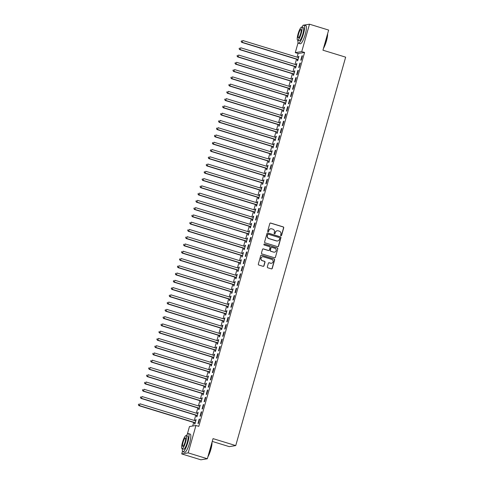 <?xml version="1.0" encoding="UTF-8"?>
<svg xmlns="http://www.w3.org/2000/svg" width="484" height="484" viewBox="0 0 484 484"><rect width="100%" height="100%" fill="white"/><g stroke="black" fill="none" stroke-linecap="round" stroke-linejoin="round"><path stroke-width="0.73" d="M280.956 235.756A0.52 0.508 80.8 0 0 281.585 235.406L283.727 227.825A0.744 0.726 80.8 0 0 283.231 226.899L270.701 223.057A0.744 0.726 80.8 0 0 269.8 223.554L267.658 231.134A0.52 0.508 80.8 0 0 268.227 231.8A0.52 0.508 80.8 0 0 268.632 231.431L268.91 230.451A2.384 2.317 80.8 0 1 271.784 228.853L272.831 229.174A2.384 2.317 80.8 0 1 274.41 232.138L274.132 233.119A0.52 0.508 80.8 0 0 274.706 233.784A0.52 0.508 80.8 0 0 275.106 233.421L275.384 232.435A2.384 2.317 80.8 0 1 278.258 230.838L279.304 231.158A2.384 2.317 80.8 0 1 280.889 234.123L280.611 235.103A0.52 0.508 80.8 0 0 280.956 235.756M281.089 235.775A0.52 0.508 80.8 0 0 281.41 235.436L283.551 227.855A0.744 0.726 80.8 0 0 283.061 226.929L270.526 223.082A0.744 0.726 80.8 0 0 270.296 223.051M268.142 231.806A0.52 0.508 80.8 0 0 268.457 231.461L268.91 230.451M274.616 233.79A0.52 0.508 80.8 0 0 274.936 233.445L275.384 232.435M267.343 266.865A0.744 0.726 80.8 0 0 267.84 267.791L271.355 268.874A0.744 0.726 80.8 0 0 272.256 268.372L274.634 259.956A0.744 0.726 80.8 0 0 274.144 259.031L261.608 255.183A0.744 0.726 80.8 0 0 260.713 255.685L258.329 264.101A0.744 0.726 80.8 0 0 258.825 265.026L263.072 266.327A0.744 0.726 80.8 0 0 263.968 265.831L264.99 262.231A0.744 0.726 80.8 0 0 264.494 261.299L262.388 260.658A1.99 1.936 80.8 0 1 262.612 256.78A1.99 1.936 80.8 0 1 263.465 256.841L271.718 259.37A1.99 1.936 80.8 0 1 271.494 263.248A1.99 1.936 80.8 0 1 270.641 263.187L269.261 262.764A0.744 0.726 80.8 0 0 268.366 263.266L267.343 266.865M187.26 434.348L189.474 426.531L195.947 425.49L198.785 426.356L304.581 52.46L301.744 51.594L295.276 52.635L298.077 42.731M195.947 425.49L188.191 452.879L181.724 453.925L182.492 451.215M304.006 25.089L309.5 24.2L328.648 30.075L322.955 50.203L345.655 57.16L235.738 445.589L213.039 438.625L207.346 458.753L188.191 452.879M309.5 24.2L301.744 51.594M277.635 246.689A0.744 0.726 80.8 0 0 278.53 246.193L280.914 237.777A0.744 0.726 80.8 0 0 280.418 236.851L267.888 233.004A0.744 0.726 80.8 0 0 266.986 233.506L264.609 241.921A0.744 0.726 80.8 0 0 265.099 242.847L277.635 246.689M277.774 248.867L275.396 257.282A0.744 0.726 80.8 0 1 274.495 257.778L261.965 253.937A0.744 0.726 80.8 0 1 261.469 253.011L262.485 249.411A0.744 0.726 80.8 0 1 263.387 248.909L268.469 250.47A0.744 0.726 80.8 0 0 269.364 249.968L270.042 247.578A0.744 0.726 80.8 0 0 269.546 246.652L264.258 245.031A0.52 0.508 80.8 0 1 264.312 244.015A0.52 0.508 80.8 0 1 264.536 244.033L277.278 247.941A0.744 0.726 80.8 0 1 277.774 248.867L275.396 257.282M212.252 441.414L229.271 446.635L235.738 445.589M201.689 411.811L201.253 411.884L200.019 416.246L200.455 416.173L201.689 411.811M196.849 415.635L196.516 416.809L196.958 416.736L198.192 412.38L197.75 412.453L197.448 413.536M205.797 397.279L205.361 397.352L204.127 401.714L204.569 401.641L205.797 397.279M200.963 401.103L200.63 402.277L201.066 402.204L202.3 397.848L201.864 397.921L201.556 399.004M209.911 382.753L209.475 382.82L208.241 387.182L208.677 387.109L209.911 382.753M205.077 386.571L204.744 387.744L205.18 387.678L206.414 383.316L205.978 383.389L205.67 384.471M214.025 368.221L213.589 368.288L212.355 372.65L212.791 372.577L214.025 368.221M209.185 372.039L208.852 373.212L209.294 373.146L210.528 368.784L210.086 368.856L209.784 369.939M218.139 353.689L217.697 353.756L216.463 358.118L216.905 358.045L218.139 353.689M213.299 357.507L212.966 358.68L213.402 358.614L214.636 354.252L214.2 354.324L213.892 355.407L158.437 338.401L157.923 340.216L213.396 357.228A0.756 0.738 -99.2 0 1 213.644 357.361L213.734 357.434M222.247 339.157L221.811 339.23L220.577 343.586L221.013 343.513L222.247 339.157M217.413 342.974L217.08 344.154L217.516 344.082L218.75 339.72L218.314 339.792L218.006 340.875L162.551 323.869L162.037 325.684L217.51 342.696A0.756 0.738 -99.2 0 1 217.758 342.829L217.848 342.902M226.361 324.625L225.925 324.697L224.691 329.053L225.127 328.987L226.361 324.625M221.521 328.442L221.188 329.622L221.63 329.55L222.864 325.188L222.422 325.26L222.12 326.343L166.659 309.337L166.145 311.151L221.618 328.164A0.756 0.738 -99.2 0 1 221.872 328.297L221.962 328.376M230.475 310.093L230.033 310.165L228.799 314.521L229.241 314.455L230.475 310.093M225.635 313.91L225.302 315.09L225.738 315.017L226.972 310.655L226.536 310.728L226.228 311.811L170.773 294.804L170.259 296.619L225.732 313.632A0.756 0.738 -99.2 0 1 225.98 313.765L226.07 313.844M234.583 295.561L234.147 295.633L232.913 299.989L233.348 299.923L234.583 295.561M229.749 299.378L229.416 300.558L229.852 300.485L231.086 296.129L230.65 296.196L230.342 297.279M238.697 281.029L238.261 281.101L237.027 285.457L237.463 285.391L238.697 281.029M233.857 284.852L233.524 286.026L233.966 285.953L235.2 281.597L234.758 281.664L234.456 282.747L178.995 265.74L178.481 267.555L233.953 284.568A0.756 0.738 -99.2 0 1 234.208 284.701L234.298 284.78M242.811 266.496L242.369 266.569L241.135 270.931L241.577 270.858L242.811 266.496M237.971 270.32L237.638 271.494L238.074 271.421L239.308 267.065L238.872 267.132L238.564 268.215M246.919 251.964L246.483 252.037L245.249 256.399L245.684 256.326L246.919 251.964M242.085 255.788L241.752 256.962L242.188 256.889L243.422 252.533L242.986 252.606L242.678 253.689M251.033 237.438L250.597 237.505L249.363 241.867L249.798 241.794L251.033 237.438M246.193 241.256L245.86 242.43L246.302 242.363L247.536 238.001L247.094 238.074L246.792 239.156M255.147 222.906L254.705 222.973L253.471 227.335L253.912 227.262L255.147 222.906M250.307 226.724L249.974 227.897L250.409 227.831L251.644 223.469L251.208 223.541L250.9 224.624M259.255 208.374L258.819 208.441L257.585 212.803L258.02 212.73L259.255 208.374M254.421 212.192L254.088 213.365L254.523 213.299L255.758 208.937L255.322 209.009L255.014 210.092M263.369 193.842L262.933 193.909L261.699 198.271L262.134 198.198L263.369 193.842M258.529 197.66L258.196 198.839L258.637 198.767L259.872 194.405L259.43 194.477L259.128 195.56M267.483 179.31L267.041 179.382L265.807 183.738L266.248 183.666L267.483 179.31M262.643 183.127L262.31 184.307L262.745 184.235L263.98 179.873L263.544 179.945L263.236 181.028M271.591 164.778L271.155 164.85L269.921 169.206L270.356 169.14L271.591 164.778M266.757 168.595L266.424 169.775L266.859 169.702L268.094 165.34L267.658 165.413L267.349 166.496M275.705 150.246L275.269 150.318L274.035 154.674L274.47 154.608L275.705 150.246M270.871 154.063L270.532 155.243L270.973 155.17L272.208 150.814L271.766 150.881L271.464 151.964L216.003 134.957L215.489 136.772L270.961 153.785A0.756 0.738 -99.2 0 1 271.215 153.918L271.306 153.997M279.819 135.714L279.377 135.786L278.143 140.142L278.584 140.076L279.819 135.714M274.979 139.531L274.646 140.711L275.081 140.638L276.316 136.282L275.88 136.349L275.571 137.432L220.117 120.425L219.603 122.24L275.075 139.253A0.756 0.738 -99.2 0 1 275.323 139.386L275.414 139.465M283.926 121.181L283.491 121.254L282.257 125.616L282.692 125.544L283.926 121.181M279.093 125.005L278.76 126.179L279.195 126.106L280.43 121.75L279.994 121.817L279.685 122.9L224.231 105.893L223.717 107.708L279.189 124.721A0.756 0.738 -99.2 0 1 279.437 124.86L279.528 124.932M288.041 106.649L287.605 106.722L286.371 111.084L286.806 111.011L288.041 106.649M283.207 110.473L282.874 111.647L283.309 111.574L284.544 107.218L284.102 107.291L283.799 108.374L228.339 91.361L227.825 93.176L283.297 110.195A0.756 0.738 -99.2 0 1 283.551 110.328L283.642 110.4M292.154 92.117L291.713 92.19L290.479 96.552L290.92 96.479L292.154 92.117M287.314 95.941L286.982 97.115L287.417 97.042L288.652 92.686L288.216 92.759L287.907 93.842L232.453 76.829L231.939 78.644L287.411 95.663A0.756 0.738 -99.2 0 1 287.659 95.796L287.75 95.868M296.262 77.591L295.827 77.658L294.593 82.02L295.028 81.947L296.262 77.591M291.428 81.409L291.096 82.582L291.531 82.516L292.766 78.154L292.33 78.227L292.021 79.309L236.567 62.297L236.053 64.118L291.525 81.13A0.756 0.738 -99.2 0 1 291.773 81.264L291.864 81.336M300.376 63.059L299.941 63.126L298.707 67.488L299.142 67.415L300.376 63.059M295.543 66.877L295.21 68.05L295.645 67.984L296.88 63.622L296.438 63.694L296.135 64.777M304.581 52.46L298.114 53.506L297.079 57.166M296.51 59.175L295.022 64.433M294.453 66.441L292.965 71.699M292.397 73.707L290.908 78.965M290.339 80.973L288.851 86.231M288.282 88.239L286.794 93.497M286.232 95.505L284.743 100.763M284.175 102.771L282.686 108.029M282.118 110.031L280.629 115.295M280.061 117.297L278.572 122.561M278.004 124.563L276.515 129.827M275.947 131.829L274.458 137.093M273.896 139.096L272.407 144.359M271.839 146.362L270.35 151.625M269.782 153.628L268.293 158.891M267.725 160.894L266.236 166.157M265.668 168.16L264.179 173.423M263.611 175.426L262.122 180.689M261.56 182.692L260.071 187.955M259.503 189.958L258.014 195.221M257.446 197.224L255.957 202.481M255.389 204.49L253.9 209.747M253.332 211.756L251.843 217.013M251.275 219.022L249.786 224.28M249.224 226.288L247.735 231.546M247.167 233.554L245.678 238.812M245.11 240.82L243.621 246.078M243.053 248.086L241.564 253.344M240.996 255.352L239.507 260.61M238.939 262.612L237.45 267.876M236.888 269.878L235.393 275.142M234.831 277.144L233.342 282.408M232.774 284.411L231.285 289.674M230.717 291.677L229.228 296.94M228.66 298.943L227.171 304.206M226.603 306.209L225.114 311.472M224.552 313.475L223.057 318.738M222.495 320.741L221.006 326.004M220.438 328.007L218.949 333.27M218.381 335.273L216.892 340.536M216.324 342.539L214.835 347.802M214.267 349.805L212.778 355.062M212.216 357.071L210.721 362.328M210.159 364.337L208.671 369.594M208.102 371.603L206.614 376.861M206.045 378.869L204.557 384.127M203.988 386.135L202.5 391.393M201.931 393.401L200.443 398.659M199.88 400.667L198.386 405.925M197.823 407.933L196.335 413.191M195.766 415.193L194.278 420.457M193.709 422.459L192.705 426.011M297.593 59.611L297.261 60.784L297.702 60.718L298.937 56.356L298.495 56.428L298.192 57.511L242.732 40.499L242.218 42.32L297.69 59.332A0.756 0.738 -99.2 0 1 297.938 59.465L298.035 59.538M302.433 55.793L301.992 55.86L300.764 60.222L301.199 60.149L302.433 55.793M293.486 74.143L293.153 75.316L293.588 75.25L294.823 70.888L294.387 70.96L294.078 72.043L238.624 55.031L238.11 56.852L293.576 73.864A0.756 0.738 -99.2 0 1 293.83 73.998L293.921 74.07M298.319 70.325L297.884 70.392L296.65 74.754L297.085 74.681L298.319 70.325M289.372 88.675L289.039 89.849L289.474 89.782L290.709 85.42L290.273 85.493L289.964 86.575L234.51 69.563L233.996 71.384L289.468 88.397A0.756 0.738 -99.2 0 1 289.716 88.53L289.807 88.602M294.205 84.857L293.77 84.924L292.536 89.286L292.977 89.213L294.205 84.857M285.257 103.207L284.925 104.381L285.366 104.308L286.601 99.952L286.159 100.025L285.856 101.108L230.396 84.095L229.882 85.91L285.354 102.929A0.756 0.738 -99.2 0 1 285.602 103.062L285.699 103.134M290.097 99.383L289.656 99.456L288.428 103.818L288.863 103.745L290.097 99.383M281.15 117.739L280.817 118.913L281.252 118.84L282.487 114.484L282.051 114.551L281.742 115.634L226.288 98.627L225.774 100.442L281.24 117.455A0.756 0.738 -99.2 0 1 281.494 117.594L281.585 117.666M285.983 113.915L285.548 113.988L284.314 118.35L284.749 118.278L285.983 113.915M277.036 132.271L276.703 133.445L277.138 133.372L278.373 129.016L277.937 129.083L277.628 130.166L222.174 113.159L221.66 114.974L277.132 131.987A0.756 0.738 -99.2 0 1 277.38 132.12L277.471 132.199M281.869 128.448L281.434 128.52L280.2 132.876L280.635 132.81L281.869 128.448M272.922 146.797L272.589 147.977L273.03 147.904L274.265 143.548L273.823 143.615L273.521 144.698M277.762 142.98L277.32 143.052L276.092 147.408L276.527 147.342L277.762 142.98M268.814 161.329L268.481 162.509L268.916 162.436L270.151 158.074L269.715 158.147L269.406 159.23L213.952 142.223L213.438 144.038L268.904 161.051A0.756 0.738 -99.2 0 1 269.158 161.184L269.249 161.263M273.648 157.512L273.212 157.584L271.978 161.94L272.413 161.874L273.648 157.512M264.7 175.861L264.367 177.041L264.802 176.969L266.037 172.607L265.601 172.679L265.293 173.762M269.534 172.044L269.098 172.116L267.864 176.472L268.299 176.406L269.534 172.044M260.586 190.393L260.253 191.573L260.695 191.501L261.923 187.139L261.487 187.211L261.185 188.294M265.426 186.576L264.984 186.649L263.756 191.005L264.191 190.932L265.426 186.576M256.478 204.926L256.145 206.099L256.581 206.033L257.815 201.671L257.379 201.743L257.071 202.826M261.312 201.108L260.876 201.175L259.642 205.537L260.077 205.464L261.312 201.108M252.364 219.458L252.031 220.631L252.466 220.565L253.701 216.203L253.265 216.275L252.957 217.358M257.198 215.64L256.762 215.707L255.528 220.069L255.963 219.996L257.198 215.64M248.25 233.99L247.917 235.163L248.359 235.097L249.587 230.735L249.151 230.808L248.849 231.89M253.09 230.172L252.648 230.239L251.42 234.601L251.855 234.528L253.09 230.172M244.142 248.522L243.809 249.696L244.245 249.623L245.479 245.267L245.043 245.34L244.735 246.423M248.976 244.698L248.54 244.771L247.306 249.133L247.741 249.06L248.976 244.698M240.028 263.054L239.695 264.228L240.131 264.155L241.365 259.799L240.929 259.872L240.621 260.955M244.862 259.23L244.426 259.303L243.192 263.665L243.627 263.592L244.862 259.23M235.914 277.586L235.581 278.76L236.023 278.687L237.251 274.331L236.815 274.398L236.513 275.481L181.052 258.474L180.538 260.289L236.011 277.302A0.756 0.738 -99.2 0 1 236.259 277.441L236.355 277.513M240.754 273.762L240.312 273.835L239.084 278.197L239.519 278.125L240.754 273.762M231.806 292.112L231.473 293.292L231.909 293.219L233.143 288.863L232.707 288.93L232.399 290.013L176.944 273.006L176.43 274.821L231.897 291.834A0.756 0.738 -99.2 0 1 232.151 291.967L232.241 292.046M236.64 288.295L236.204 288.367L234.97 292.723L235.406 292.657L236.64 288.295M227.692 306.644L227.359 307.824L227.795 307.751L229.029 303.395L228.593 303.462L228.285 304.545L172.83 287.538L172.316 289.353L227.789 306.366A0.756 0.738 -99.2 0 1 228.037 306.499L228.127 306.578M232.526 302.827L232.09 302.899L230.856 307.255L231.292 307.189L232.526 302.827M223.578 321.176L223.245 322.356L223.687 322.284L224.915 317.921L224.479 317.994L224.177 319.077L168.716 302.07L168.202 303.885L223.675 320.898A0.756 0.738 -99.2 0 1 223.923 321.031L224.019 321.11M228.418 317.359L227.976 317.431L226.748 321.787L227.184 321.721L228.418 317.359M219.47 335.708L219.137 336.888L219.573 336.816L220.807 332.454L220.371 332.526L220.063 333.609M224.304 331.891L223.868 331.964L222.634 336.319L223.07 336.247L224.304 331.891M215.356 350.241L215.023 351.42L215.459 351.348L216.693 346.986L216.257 347.058L215.949 348.141L160.494 331.135L159.98 332.95L215.453 349.962A0.756 0.738 -99.2 0 1 215.701 350.095L215.791 350.168M220.19 346.423L219.754 346.49L218.52 350.852L218.956 350.779L220.19 346.423M211.242 364.773L210.909 365.946L211.351 365.88L212.579 361.518L212.143 361.59L211.841 362.673L156.38 345.661L155.866 347.482L211.339 364.494A0.756 0.738 -99.2 0 1 211.587 364.627L211.683 364.7M216.082 360.955L215.64 361.022L214.406 365.384L214.848 365.311L216.082 360.955M207.134 379.305L206.801 380.478L207.237 380.412L208.471 376.05L208.035 376.122L207.727 377.205L152.272 360.193L151.758 362.014L207.225 379.026A0.756 0.738 -99.2 0 1 207.479 379.16L207.569 379.232M211.968 375.487L211.532 375.554L210.298 379.916L210.734 379.843L211.968 375.487M203.02 393.837L202.687 395.011L203.123 394.944L204.357 390.582L203.921 390.655L203.613 391.738M207.854 390.019L207.418 390.086L206.184 394.448L206.62 394.375L207.854 390.019M198.906 408.369L198.573 409.543L199.015 409.47L200.243 405.114L199.807 405.187L199.505 406.27M203.746 404.545L203.304 404.618L202.07 408.98L202.512 408.907L203.746 404.545M194.798 422.901L194.465 424.075L194.901 424.002L196.135 419.646L195.693 419.713L195.391 420.796M199.632 419.077L199.196 419.15L197.962 423.512L198.398 423.439L199.632 419.077M207.346 458.753L200.872 459.8L181.724 453.925M302.851 25.87L303.026 25.247L303.668 25.144M298.114 53.506L295.276 52.635M298.495 56.428L298.882 56.543M301.992 55.86L302.379 55.981M296.438 63.694L296.825 63.809M299.941 63.126L300.322 63.247M294.387 70.96L294.768 71.075M297.884 70.392L298.265 70.513M292.33 78.227L292.711 78.341M295.827 77.658L296.208 77.779M290.273 85.493L290.654 85.608M293.77 84.924L294.157 85.045M288.216 92.759L288.603 92.874M291.713 92.19L292.1 92.311M286.159 100.025L286.546 100.14M289.656 99.456L290.043 99.577M284.102 107.291L284.489 107.406M287.605 106.722L287.986 106.843M282.051 114.551L282.432 114.672M285.548 113.988L285.929 114.103M279.994 121.817L280.375 121.938M283.491 121.254L283.872 121.369M277.937 129.083L278.318 129.204M281.434 128.52L281.821 128.635M275.88 136.349L276.267 136.47M279.377 135.786L279.764 135.901M273.823 143.615L274.21 143.736M277.32 143.052L277.707 143.167M271.766 150.881L272.153 151.002M275.269 150.318L275.65 150.433M269.715 158.147L270.096 158.268M273.212 157.584L273.593 157.699M267.658 165.413L268.039 165.534M271.155 164.85L271.536 164.965M265.601 172.679L265.982 172.8M269.098 172.116L269.485 172.231M263.544 179.945L263.931 180.06M267.041 179.382L267.428 179.497M261.487 187.211L261.874 187.326M264.984 186.649L265.371 186.763M259.43 194.477L259.817 194.592M262.933 193.909L263.314 194.03M257.379 201.743L257.76 201.858M260.876 201.175L261.257 201.296M255.322 209.009L255.703 209.124M258.819 208.441L259.2 208.562M253.265 216.275L253.646 216.39M256.762 215.707L257.149 215.828M251.208 223.541L251.595 223.656M254.705 222.973L255.092 223.094M249.151 230.808L249.538 230.922M252.648 230.239L253.035 230.36M247.094 238.074L247.481 238.188M250.597 237.505L250.978 237.626M245.043 245.34L245.424 245.455M248.54 244.771L248.921 244.892M242.986 252.606L243.367 252.721M246.483 252.037L246.864 252.158M240.929 259.872L241.31 259.987M244.426 259.303L244.813 259.424M238.872 267.132L239.253 267.253M242.369 266.569L242.756 266.684M236.815 274.398L237.202 274.519M240.312 273.835L240.699 273.95M234.758 281.664L235.145 281.785M238.261 281.101L238.642 281.216M232.707 288.93L233.088 289.051M236.204 288.367L236.585 288.482M230.65 296.196L231.031 296.317M234.147 295.633L234.528 295.748M228.593 303.462L228.974 303.583M232.09 302.899L232.477 303.014M226.536 310.728L226.917 310.849M230.033 310.165L230.42 310.28M224.479 317.994L224.866 318.115M227.976 317.431L228.363 317.546M222.422 325.26L222.809 325.381M225.925 324.697L226.306 324.812M220.371 332.526L220.752 332.641M223.868 331.964L224.249 332.078M218.314 339.792L218.695 339.907M221.811 339.23L222.192 339.344M216.257 347.058L216.638 347.173M219.754 346.49L220.141 346.611M214.2 354.324L214.581 354.439M217.697 353.756L218.084 353.877M212.143 361.59L212.53 361.705M215.64 361.022L216.027 361.143M210.086 368.856L210.473 368.971M213.589 368.288L213.97 368.409M208.035 376.122L208.416 376.237M211.532 375.554L211.913 375.675M205.978 383.389L206.359 383.503M209.475 382.82L209.856 382.941M203.921 390.655L204.302 390.769M207.418 390.086L207.805 390.207M201.864 397.921L202.245 398.036M205.361 397.352L205.748 397.473M199.807 405.187L200.194 405.302M203.304 404.618L203.691 404.739M197.75 412.453L198.137 412.568M201.253 411.884L201.634 412.005M195.693 419.713L196.081 419.834M199.196 419.15L199.577 419.265M277.144 230.783A2.384 2.317 80.8 0 0 275.208 232.465M270.671 228.799A2.384 2.317 80.8 0 0 268.735 230.481M277.864 246.719A0.744 0.726 80.8 0 0 278.354 246.217L280.738 237.801A0.744 0.726 80.8 0 0 280.242 236.876L267.712 233.034A0.744 0.726 80.8 0 0 267.477 233.004M279.716 238.261A0.52 0.508 80.8 0 0 279.371 237.614L268.366 234.238A0.52 0.508 80.8 0 0 267.743 234.589L267.446 235.623A2.384 2.317 80.8 0 0 269.031 238.588L276.552 240.893A2.384 2.317 80.8 0 0 279.425 239.296L279.716 238.261M268.057 234.244A0.52 0.508 80.8 0 0 267.567 234.619L267.743 234.589M277.489 240.978A2.384 2.317 80.8 0 1 276.376 240.923L268.856 238.618A2.384 2.317 80.8 0 1 267.271 235.654L267.567 234.619M274.731 257.815A0.744 0.726 80.8 0 0 275.221 257.313M268.699 250.5A0.744 0.726 80.8 0 1 268.293 250.494L263.211 248.939A0.744 0.726 80.8 0 0 262.975 248.909M277.598 248.897A0.744 0.726 80.8 0 0 277.108 247.965L264.361 244.057A0.52 0.508 80.8 0 0 264.228 244.039M273.744 252.085A1.99 1.936 80.8 0 0 276.219 250.313A1.99 1.936 80.8 0 0 274.821 248.268L271.917 247.378A0.744 0.726 80.8 0 0 271.016 247.881L270.338 250.27A0.744 0.726 80.8 0 0 270.834 251.196L273.569 252.116A1.99 1.936 80.8 0 0 274.513 252.158M271.506 247.378A0.744 0.726 80.8 0 0 270.84 247.905L271.016 247.881M273.569 252.116L270.659 251.22A0.744 0.726 80.8 0 1 270.169 250.295L270.84 247.905M271.409 263.26A1.99 1.936 80.8 0 1 270.465 263.217L269.086 262.794A0.744 0.726 80.8 0 0 268.856 262.764M262.522 256.798A1.99 1.936 80.8 0 0 262.213 260.682L262.388 260.658M263.302 266.363A0.744 0.726 80.8 0 0 263.792 265.861L264.815 262.255A0.744 0.726 80.8 0 0 264.318 261.33L262.213 260.682M271.591 268.904A0.744 0.726 80.8 0 0 272.081 268.402L274.464 259.987A0.744 0.726 80.8 0 0 273.968 259.055L261.433 255.213A0.744 0.726 80.8 0 0 261.203 255.183M241.322 41.509L241.528 40.783L241.147 41.539L242.218 42.32L241.782 42.386L297.255 59.405A0.756 0.738 -99.2 0 1 297.503 59.538L297.932 59.889M298.604 57.535L298.483 57.542A0.756 0.738 -99.2 0 1 298.204 57.517M241.782 42.386L241.147 41.539M296.547 64.802L296.426 64.808A0.756 0.738 -99.2 0 1 296.147 64.783L240.675 47.765L240.161 49.586L239.725 49.652L295.198 66.665A0.756 0.738 -99.2 0 1 295.446 66.804L295.881 67.155M239.265 48.775L239.471 48.049L239.09 48.805L240.161 49.586L295.633 66.598A0.756 0.738 -99.2 0 1 295.887 66.731L295.978 66.804M239.725 49.652L239.09 48.805M237.208 56.041L237.414 55.315L237.033 56.071L238.11 56.852L237.668 56.918L293.141 73.931A0.756 0.738 -99.2 0 1 293.395 74.07L293.824 74.421M294.49 72.062L294.375 72.074A0.756 0.738 -99.2 0 1 294.091 72.049M237.668 56.918L237.033 56.071M327.608 33.759A9.257 1.948 107.1 0 1 326.464 40.898A9.257 1.948 107.1 0 1 323.487 48.327M323.663 47.704A9.486 1.996 -72.9 0 0 326.301 40.819A9.486 1.996 -72.9 0 0 327.493 34.176M297.95 40.293A9.486 1.996 -72.9 0 0 298.495 43.239A9.486 1.996 -72.9 0 0 303.462 33.813A9.486 1.996 -72.9 0 0 304.061 25.101A9.486 1.996 -72.9 0 0 301.956 27.231M298.495 43.239L300.268 43.784A9.486 1.996 -72.9 0 0 305.235 34.358A9.486 1.996 -72.9 0 0 305.834 25.646L304.061 25.101M301.647 27.14L303.28 27.636A6.83 1.44 107.1 0 1 302.851 33.916A6.83 1.44 107.1 0 1 299.275 40.698L297.642 40.202A6.83 1.44 -72.9 0 0 301.217 33.414A6.83 1.44 -72.9 0 0 301.647 27.14A6.83 1.44 -72.9 0 0 298.071 33.922A6.83 1.44 -72.9 0 0 297.642 40.202M300.661 33.505A4.404 0.926 -72.9 0 0 300.933 29.463A4.404 0.926 -72.9 0 0 298.628 33.832A4.404 0.926 -72.9 0 0 298.356 37.879A4.404 0.926 -72.9 0 0 300.661 33.505M212.016 442.243A9.257 1.948 107.1 0 1 210.873 449.376A9.257 1.948 107.1 0 1 207.896 456.811M208.072 456.188A9.486 1.996 -72.9 0 0 210.715 449.303A9.486 1.996 -72.9 0 0 211.901 442.654M182.359 448.777A9.486 1.996 -72.9 0 0 182.904 451.723A9.486 1.996 -72.9 0 0 187.877 442.297A9.486 1.996 -72.9 0 0 188.47 433.579A9.486 1.996 -72.9 0 0 186.364 435.715M182.904 451.723L184.676 452.268A9.486 1.996 -72.9 0 0 189.649 442.842A9.486 1.996 -72.9 0 0 190.242 434.124L188.47 433.579M186.062 435.618L187.689 436.12A6.83 1.44 107.1 0 1 187.26 442.394A6.83 1.44 107.1 0 1 183.684 449.182L182.051 448.68A6.83 1.44 -72.9 0 0 185.632 441.898A6.83 1.44 -72.9 0 0 186.062 435.618A6.83 1.44 -72.9 0 0 182.48 442.406A6.83 1.44 -72.9 0 0 182.051 448.68M185.069 441.989A4.404 0.926 -72.9 0 0 185.348 437.941A4.404 0.926 -72.9 0 0 183.043 442.315A4.404 0.926 -72.9 0 0 182.764 446.357A4.404 0.926 -72.9 0 0 185.069 441.989M235.151 63.307L235.357 62.581L234.976 63.337L236.053 64.118L235.617 64.184L291.084 81.197A0.756 0.738 -99.2 0 1 291.338 81.336L291.767 81.681M292.433 79.328L292.318 79.34A0.756 0.738 -99.2 0 1 292.04 79.309M235.617 64.184L234.976 63.337M233.094 70.573L233.3 69.847L232.919 70.603L233.996 71.384L233.56 71.45L289.033 88.463A0.756 0.738 -99.2 0 1 289.281 88.596L289.71 88.947M290.376 86.594L290.261 86.606A0.756 0.738 -99.2 0 1 289.983 86.575M233.56 71.45L232.919 70.603M231.043 77.839L231.249 77.113L230.868 77.87L231.939 78.644L231.503 78.717L286.976 95.729A0.756 0.738 -99.2 0 1 287.224 95.862L287.653 96.213M288.319 93.86L288.204 93.872A0.756 0.738 -99.2 0 1 287.926 93.842M231.503 78.717L230.868 77.87M228.986 85.105L229.192 84.379L228.811 85.136L229.882 85.91L229.446 85.983L284.919 102.995A0.756 0.738 -99.2 0 1 285.167 103.128L285.596 103.479M286.268 101.126L286.147 101.138A0.756 0.738 -99.2 0 1 285.869 101.108M229.446 85.983L228.811 85.136M226.929 92.371L227.135 91.645L226.754 92.402L227.825 93.176L227.389 93.249L282.862 110.261A0.756 0.738 -99.2 0 1 283.11 110.394L283.545 110.745M284.211 108.392L284.09 108.404A0.756 0.738 -99.2 0 1 283.812 108.374M227.389 93.249L226.754 92.402M224.872 99.637L225.078 98.911L224.697 99.668L225.774 100.442L225.332 100.515L280.805 117.527A0.756 0.738 -99.2 0 1 281.053 117.66L281.488 118.011M282.154 115.658L282.039 115.67A0.756 0.738 -99.2 0 1 281.755 115.64M225.332 100.515L224.697 99.668M222.815 106.903L223.021 106.177L222.64 106.934L223.717 107.708L223.281 107.781L278.748 124.793A0.756 0.738 -99.2 0 1 279.002 124.926L279.431 125.277M280.097 122.924L279.982 122.936A0.756 0.738 -99.2 0 1 279.704 122.906M223.281 107.781L222.64 106.934M220.758 114.17L220.964 113.444L220.583 114.2L221.66 114.974L221.224 115.047L276.697 132.059A0.756 0.738 -99.2 0 1 276.945 132.192L277.374 132.543M278.04 130.19L277.925 130.202A0.756 0.738 -99.2 0 1 277.647 130.172M221.224 115.047L220.583 114.2M218.707 121.436L218.907 120.71L218.532 121.466L219.603 122.24L219.167 122.313L274.64 139.325A0.756 0.738 -99.2 0 1 274.888 139.459L275.317 139.809M275.983 137.456L275.868 137.468A0.756 0.738 -99.2 0 1 275.59 137.438M219.167 122.313L218.532 121.466M273.932 144.722L273.811 144.734A0.756 0.738 -99.2 0 1 273.533 144.704L218.06 127.691L217.546 129.506L217.11 129.579L272.583 146.591A0.756 0.738 -99.2 0 1 272.831 146.725L273.26 147.076M216.65 128.702L216.856 127.976L216.475 128.732L217.546 129.506L273.018 146.519A0.756 0.738 -99.2 0 1 273.266 146.652L273.363 146.731M217.11 129.579L216.475 128.732M214.593 135.968L214.799 135.242L214.418 135.992L215.489 136.772L215.053 136.845L270.526 153.858A0.756 0.738 -99.2 0 1 270.774 153.991L271.209 154.342M271.875 151.988L271.754 152A0.756 0.738 -99.2 0 1 271.476 151.97M215.053 136.845L214.418 135.992M212.536 143.234L212.742 142.508L212.361 143.258L213.438 144.038L212.996 144.111L268.469 161.124A0.756 0.738 -99.2 0 1 268.717 161.257L269.152 161.608M269.818 159.254L269.703 159.266A0.756 0.738 -99.2 0 1 269.419 159.236M212.996 144.111L212.361 143.258M267.761 166.52L267.646 166.532A0.756 0.738 -99.2 0 1 267.368 166.502L211.895 149.489L211.381 151.304L210.945 151.377L266.412 168.39A0.756 0.738 -99.2 0 1 266.666 168.523L267.095 168.874M210.479 150.5L210.685 149.774L210.304 150.524L211.381 151.304L266.853 168.317A0.756 0.738 -99.2 0 1 267.101 168.45L267.192 168.529M210.945 151.377L210.304 150.524M265.704 173.786L265.589 173.798A0.756 0.738 -99.2 0 1 265.311 173.768L209.838 156.756L209.324 158.571L208.888 158.643L264.355 175.656A0.756 0.738 -99.2 0 1 264.609 175.789L265.038 176.14M208.422 157.766L208.628 157.04L208.247 157.79L209.324 158.571L264.796 175.583A0.756 0.738 -99.2 0 1 265.044 175.716L265.135 175.795M208.888 158.643L208.247 157.79M263.647 181.052L263.532 181.064A0.756 0.738 -99.2 0 1 263.254 181.034L207.781 164.022L207.267 165.837L206.831 165.909L262.304 182.922A0.756 0.738 -99.2 0 1 262.552 183.055L262.981 183.406M206.372 165.032L206.571 164.306L206.196 165.056L207.267 165.837L262.739 182.849A0.756 0.738 -99.2 0 1 262.987 182.982L263.078 183.061M206.831 165.909L206.196 165.056M261.59 188.318L261.475 188.33A0.756 0.738 -99.2 0 1 261.197 188.3L205.724 171.288L205.21 173.103L204.774 173.175L260.247 190.188A0.756 0.738 -99.2 0 1 260.495 190.321L260.924 190.672M204.315 172.298L204.52 171.566L204.139 172.322L205.21 173.103L260.682 190.115A0.756 0.738 -99.2 0 1 260.93 190.248L261.027 190.321M204.774 173.175L204.139 172.322M259.539 195.584L259.418 195.59A0.756 0.738 -99.2 0 1 259.14 195.566L203.667 178.554L203.153 180.369L202.717 180.441L258.19 197.454A0.756 0.738 -99.2 0 1 258.438 197.587L258.873 197.938M202.258 179.564L202.463 178.832L202.082 179.588L203.153 180.369L258.625 197.381A0.756 0.738 -99.2 0 1 258.879 197.514L258.97 197.587M202.717 180.441L202.082 179.588M257.482 202.85L257.367 202.857A0.756 0.738 -99.2 0 1 257.083 202.832L201.616 185.82L201.102 187.635L200.66 187.701L256.133 204.72A0.756 0.738 -99.2 0 1 256.381 204.853L256.816 205.204M200.201 186.824L200.406 186.098L200.025 186.854L201.102 187.635L256.568 204.647A0.756 0.738 -99.2 0 1 256.822 204.78L256.913 204.853M200.66 187.701L200.025 186.854M255.425 210.117L255.31 210.123A0.756 0.738 -99.2 0 1 255.032 210.098L199.559 193.08L199.045 194.901L198.609 194.967L254.076 211.986A0.756 0.738 -99.2 0 1 254.33 212.119L254.759 212.47M198.144 194.09L198.349 193.364L197.968 194.12L199.045 194.901L254.517 211.913A0.756 0.738 -99.2 0 1 254.766 212.046L254.856 212.119M198.609 194.967L197.968 194.12M253.368 217.383L253.253 217.389A0.756 0.738 -99.2 0 1 252.975 217.364L197.502 200.346L196.988 202.167L196.552 202.233L252.019 219.246A0.756 0.738 -99.2 0 1 252.273 219.385L252.702 219.736M196.087 201.356L196.292 200.63L195.911 201.386L196.988 202.167L252.46 219.179A0.756 0.738 -99.2 0 1 252.708 219.312L252.799 219.385M196.552 202.233L195.911 201.386M251.311 224.643L251.196 224.655A0.756 0.738 -99.2 0 1 250.918 224.63L195.445 207.612L194.931 209.433L194.495 209.499L249.968 226.512A0.756 0.738 -99.2 0 1 250.216 226.651L250.645 227.002M194.03 208.622L194.235 207.896L193.86 208.652L194.931 209.433L250.403 226.445A0.756 0.738 -99.2 0 1 250.651 226.579L250.742 226.651M194.495 209.499L193.86 208.652M249.254 231.909L249.139 231.921A0.756 0.738 -99.2 0 1 248.861 231.89L193.388 214.878L192.874 216.699L192.438 216.765L247.911 233.778A0.756 0.738 -99.2 0 1 248.159 233.917L248.588 234.262M191.979 215.888L192.184 215.162L191.803 215.918L192.874 216.699L248.346 233.712A0.756 0.738 -99.2 0 1 248.594 233.845L248.691 233.917M192.438 216.765L191.803 215.918M247.203 239.175L247.082 239.187A0.756 0.738 -99.2 0 1 246.804 239.156L191.331 222.144L190.817 223.965L190.381 224.031L245.854 241.044A0.756 0.738 -99.2 0 1 246.102 241.177L246.537 241.528M189.922 223.154L190.127 222.428L189.746 223.184L190.817 223.965L246.289 240.978A0.756 0.738 -99.2 0 1 246.544 241.111L246.634 241.183M190.381 224.031L189.746 223.184M245.146 246.441L245.031 246.453A0.756 0.738 -99.2 0 1 244.747 246.423L189.28 229.41L188.766 231.225L188.324 231.298L243.797 248.31A0.756 0.738 -99.2 0 1 244.045 248.443L244.481 248.794M187.865 230.42L188.07 229.694L187.689 230.451L188.766 231.225L244.232 248.244A0.756 0.738 -99.2 0 1 244.487 248.377L244.577 248.449M188.324 231.298L187.689 230.451M243.089 253.707L242.974 253.719A0.756 0.738 -99.2 0 1 242.696 253.689L187.223 236.676L186.709 238.491L186.267 238.564L241.74 255.576A0.756 0.738 -99.2 0 1 241.994 255.709L242.423 256.06M185.808 237.686L186.013 236.96L185.632 237.717L186.709 238.491L242.181 255.51A0.756 0.738 -99.2 0 1 242.43 255.643L242.52 255.715M186.267 238.564L185.632 237.717M241.032 260.973L240.917 260.985A0.756 0.738 -99.2 0 1 240.639 260.955L185.166 243.942L184.652 245.757L184.216 245.83L239.683 262.842A0.756 0.738 -99.2 0 1 239.937 262.975L240.367 263.326M183.751 244.952L183.956 244.226L183.575 244.983L184.652 245.757L240.124 262.776A0.756 0.738 -99.2 0 1 240.373 262.909L240.463 262.981M184.216 245.83L183.575 244.983M238.975 268.239L238.86 268.251A0.756 0.738 -99.2 0 1 238.582 268.221L183.109 251.208L182.595 253.023L182.159 253.096L237.632 270.108A0.756 0.738 -99.2 0 1 237.88 270.241L238.309 270.592M181.694 252.218L181.899 251.492L181.524 252.249L182.595 253.023L238.067 270.036A0.756 0.738 -99.2 0 1 238.316 270.175L238.406 270.247M182.159 253.096L181.524 252.249M179.643 259.484L179.848 258.758L179.467 259.515L180.538 260.289L180.102 260.362L235.575 277.374A0.756 0.738 -99.2 0 1 235.823 277.507L236.252 277.858M236.918 275.505L236.803 275.517A0.756 0.738 -99.2 0 1 236.525 275.487M180.102 260.362L179.467 259.515M177.586 266.751L177.791 266.025L177.41 266.781L178.481 267.555L178.045 267.628L233.518 284.64A0.756 0.738 -99.2 0 1 233.766 284.774L234.202 285.124M234.867 282.771L234.746 282.783A0.756 0.738 -99.2 0 1 234.468 282.753M178.045 267.628L177.41 266.781M175.529 274.017L175.734 273.291L175.353 274.047L176.43 274.821L175.988 274.894L231.461 291.906A0.756 0.738 -99.2 0 1 231.709 292.04L232.145 292.39M232.81 290.037L232.695 290.049A0.756 0.738 -99.2 0 1 232.411 290.019M175.988 274.894L175.353 274.047M230.753 297.303L230.638 297.315A0.756 0.738 -99.2 0 1 230.36 297.285L174.887 280.272L174.373 282.087L173.931 282.16L229.404 299.173A0.756 0.738 -99.2 0 1 229.658 299.306L230.088 299.656M173.472 281.283L173.677 280.557L173.296 281.313L174.373 282.087L229.846 299.1A0.756 0.738 -99.2 0 1 230.094 299.233L230.184 299.312M173.931 282.16L173.296 281.313M171.415 288.549L171.62 287.823L171.239 288.573L172.316 289.353L171.881 289.426L227.347 306.439A0.756 0.738 -99.2 0 1 227.601 306.572L228.031 306.923M228.696 304.569L228.581 304.581A0.756 0.738 -99.2 0 1 228.303 304.551M171.881 289.426L171.239 288.573M169.358 295.815L169.563 295.089L169.188 295.839L170.259 296.619L169.823 296.692L225.296 313.705A0.756 0.738 -99.2 0 1 225.544 313.838L225.974 314.189M226.639 311.835L226.524 311.847A0.756 0.738 -99.2 0 1 226.246 311.817M169.823 296.692L169.188 295.839M167.307 303.081L167.512 302.355L167.131 303.105L168.202 303.885L167.767 303.958L223.239 320.971A0.756 0.738 -99.2 0 1 223.487 321.104L223.917 321.455M224.582 319.101L224.467 319.113A0.756 0.738 -99.2 0 1 224.189 319.083M167.767 303.958L167.131 303.105M165.25 310.347L165.455 309.621L165.074 310.371L166.145 311.151L165.709 311.224L221.182 328.237A0.756 0.738 -99.2 0 1 221.43 328.37L221.866 328.721M222.531 326.367L222.41 326.379A0.756 0.738 -99.2 0 1 222.132 326.349M165.709 311.224L165.074 310.371M220.474 333.633L220.359 333.645A0.756 0.738 -99.2 0 1 220.075 333.615L164.608 316.603L164.094 318.418L163.653 318.49L219.125 335.503A0.756 0.738 -99.2 0 1 219.373 335.636L219.809 335.987M163.193 317.613L163.398 316.887L163.017 317.637L164.094 318.418L219.561 335.43A0.756 0.738 -99.2 0 1 219.815 335.563L219.905 335.642M163.653 318.49L163.017 317.637M161.136 324.879L161.341 324.147L160.96 324.903L162.037 325.684L161.596 325.756L217.068 342.769A0.756 0.738 -99.2 0 1 217.322 342.902L217.752 343.253M218.417 340.899L218.302 340.911A0.756 0.738 -99.2 0 1 218.024 340.881M161.596 325.756L160.96 324.903M159.079 332.145L159.284 331.413L158.903 332.169L159.98 332.95L159.545 333.022L215.011 350.035A0.756 0.738 -99.2 0 1 215.265 350.168L215.695 350.519M216.36 348.165L216.245 348.171A0.756 0.738 -99.2 0 1 215.967 348.147M159.545 333.022L158.903 332.169M157.022 339.405L157.227 338.679L156.852 339.435L157.923 340.216L157.488 340.282L212.96 357.301A0.756 0.738 -99.2 0 1 213.208 357.434L213.638 357.785M214.303 355.431L214.188 355.438A0.756 0.738 -99.2 0 1 213.91 355.413M157.488 340.282L156.852 339.435M154.971 346.671L155.176 345.945L154.795 346.701L155.866 347.482L155.431 347.548L210.903 364.567A0.756 0.738 -99.2 0 1 211.151 364.7L211.581 365.051M212.246 362.697L212.131 362.704A0.756 0.738 -99.2 0 1 211.853 362.679M155.431 347.548L154.795 346.701M210.195 369.964L210.074 369.97A0.756 0.738 -99.2 0 1 209.796 369.945L154.323 352.927L153.809 354.748L153.374 354.814L208.846 371.827A0.756 0.738 -99.2 0 1 209.094 371.966L209.53 372.317M152.914 353.937L153.119 353.211L152.738 353.967L153.809 354.748L209.282 371.76A0.756 0.738 -99.2 0 1 209.536 371.894L209.626 371.966M153.374 354.814L152.738 353.967M150.857 361.203L151.062 360.477L150.681 361.233L151.758 362.014L151.317 362.08L206.789 379.093A0.756 0.738 -99.2 0 1 207.037 379.232L207.473 379.583M208.138 377.224L208.023 377.236A0.756 0.738 -99.2 0 1 207.739 377.211M151.317 362.08L150.681 361.233M206.081 384.49L205.966 384.502A0.756 0.738 -99.2 0 1 205.688 384.471L150.215 367.459L149.701 369.28L149.26 369.346L204.732 386.359A0.756 0.738 -99.2 0 1 204.986 386.498L205.416 386.843M148.8 368.469L149.005 367.743L148.624 368.499L149.701 369.28L205.174 386.292A0.756 0.738 -99.2 0 1 205.422 386.426L205.512 386.498M149.26 369.346L148.624 368.499M204.024 391.756L203.909 391.768A0.756 0.738 -99.2 0 1 203.631 391.738L148.158 374.725L147.644 376.546L147.209 376.613L202.675 393.625A0.756 0.738 -99.2 0 1 202.929 393.758L203.359 394.109M146.743 375.735L146.948 375.009L146.567 375.765L147.644 376.546L203.117 393.559A0.756 0.738 -99.2 0 1 203.365 393.692L203.455 393.764M147.209 376.613L146.567 375.765M201.967 399.022L201.852 399.034A0.756 0.738 -99.2 0 1 201.574 399.004L146.101 381.991L145.587 383.806L145.152 383.879L200.624 400.891A0.756 0.738 -99.2 0 1 200.872 401.024L201.302 401.375M144.686 383.001L144.891 382.275L144.516 383.032L145.587 383.806L201.06 400.825A0.756 0.738 -99.2 0 1 201.308 400.958L201.398 401.03M145.152 383.879L144.516 383.032M199.91 406.288L199.795 406.3A0.756 0.738 -99.2 0 1 199.517 406.27L144.044 389.257L143.53 391.072L143.095 391.145L198.567 408.157A0.756 0.738 -99.2 0 1 198.815 408.29L199.245 408.641M142.635 390.267L142.84 389.541L142.459 390.298L143.53 391.072L199.003 408.091A0.756 0.738 -99.2 0 1 199.251 408.224L199.347 408.296M143.095 391.145L142.459 390.298M197.859 413.554L197.738 413.566A0.756 0.738 -99.2 0 1 197.46 413.536L141.987 396.523L141.473 398.338L141.038 398.411L196.51 415.423A0.756 0.738 -99.2 0 1 196.758 415.556L197.188 415.907M140.578 397.533L140.783 396.807L140.402 397.564L141.473 398.338L196.946 415.357A0.756 0.738 -99.2 0 1 197.2 415.49L197.291 415.562M141.038 398.411L140.402 397.564M195.802 420.82L195.687 420.832A0.756 0.738 -99.2 0 1 195.403 420.802L139.936 403.789L139.422 405.604L138.981 405.677L194.453 422.689A0.756 0.738 -99.2 0 1 194.701 422.822L195.137 423.173M138.521 404.799L138.727 404.073L138.345 404.83L139.422 405.604L194.889 422.617A0.756 0.738 -99.2 0 1 195.143 422.756L195.233 422.828M138.981 405.677L138.345 404.83M297.255 59.405L297.69 59.332M297.503 59.538L297.938 59.465M295.198 66.665L295.633 66.598M295.446 66.804L295.887 66.731M293.141 73.931L293.576 73.864M293.395 74.07L293.83 73.998M291.084 81.197L291.525 81.13M291.338 81.336L291.773 81.264M289.033 88.463L289.468 88.397M289.281 88.596L289.716 88.53M286.976 95.729L287.411 95.663M287.224 95.862L287.659 95.796M284.919 102.995L285.354 102.929M285.167 103.128L285.602 103.062M282.862 110.261L283.297 110.195M283.11 110.394L283.551 110.328M280.805 117.527L281.24 117.455M281.053 117.66L281.494 117.594M278.748 124.793L279.189 124.721M279.002 124.926L279.437 124.86M276.697 132.059L277.132 131.987M276.945 132.192L277.38 132.12M274.64 139.325L275.075 139.253M274.888 139.459L275.323 139.386M272.583 146.591L273.018 146.519M272.831 146.725L273.266 146.652M270.526 153.858L270.961 153.785M270.774 153.991L271.215 153.918M268.469 161.124L268.904 161.051M268.717 161.257L269.158 161.184M266.412 168.39L266.853 168.317M266.666 168.523L267.101 168.45M264.355 175.656L264.796 175.583M264.609 175.789L265.044 175.716M262.304 182.922L262.739 182.849M262.552 183.055L262.987 182.982M260.247 190.188L260.682 190.115M260.495 190.321L260.93 190.248M258.19 197.454L258.625 197.381M258.438 197.587L258.879 197.514M256.133 204.72L256.568 204.647M256.381 204.853L256.822 204.78M254.076 211.986L254.517 211.913M254.33 212.119L254.766 212.046M252.019 219.246L252.46 219.179M252.273 219.385L252.708 219.312M249.968 226.512L250.403 226.445M250.216 226.651L250.651 226.579M247.911 233.778L248.346 233.712M248.159 233.917L248.594 233.845M245.854 241.044L246.289 240.978M246.102 241.177L246.544 241.111M243.797 248.31L244.232 248.244M244.045 248.443L244.487 248.377M241.74 255.576L242.181 255.51M241.994 255.709L242.43 255.643M239.683 262.842L240.124 262.776M239.937 262.975L240.373 262.909M237.632 270.108L238.067 270.036M237.88 270.241L238.316 270.175M235.575 277.374L236.011 277.302M235.823 277.507L236.259 277.441M233.518 284.64L233.953 284.568M233.766 284.774L234.208 284.701M231.461 291.906L231.897 291.834M231.709 292.04L232.151 291.967M229.404 299.173L229.846 299.1M229.658 299.306L230.094 299.233M227.347 306.439L227.789 306.366M227.601 306.572L228.037 306.499M225.296 313.705L225.732 313.632M225.544 313.838L225.98 313.765M223.239 320.971L223.675 320.898M223.487 321.104L223.923 321.031M221.182 328.237L221.618 328.164M221.43 328.37L221.872 328.297M219.125 335.503L219.561 335.43M219.373 335.636L219.815 335.563M217.068 342.769L217.51 342.696M217.322 342.902L217.758 342.829M215.011 350.035L215.453 349.962M215.265 350.168L215.701 350.095M212.96 357.301L213.396 357.228M213.208 357.434L213.644 357.361M210.903 364.567L211.339 364.494M211.151 364.7L211.587 364.627M208.846 371.827L209.282 371.76M209.094 371.966L209.536 371.894M206.789 379.093L207.225 379.026M207.037 379.232L207.479 379.16M204.732 386.359L205.174 386.292M204.986 386.498L205.422 386.426M202.675 393.625L203.117 393.559M202.929 393.758L203.365 393.692M200.624 400.891L201.06 400.825M200.872 401.024L201.308 400.958M198.567 408.157L199.003 408.091M198.815 408.29L199.251 408.224M196.51 415.423L196.946 415.357M196.758 415.556L197.2 415.49M194.453 422.689L194.889 422.617M194.701 422.822L195.143 422.756"/></g></svg>
